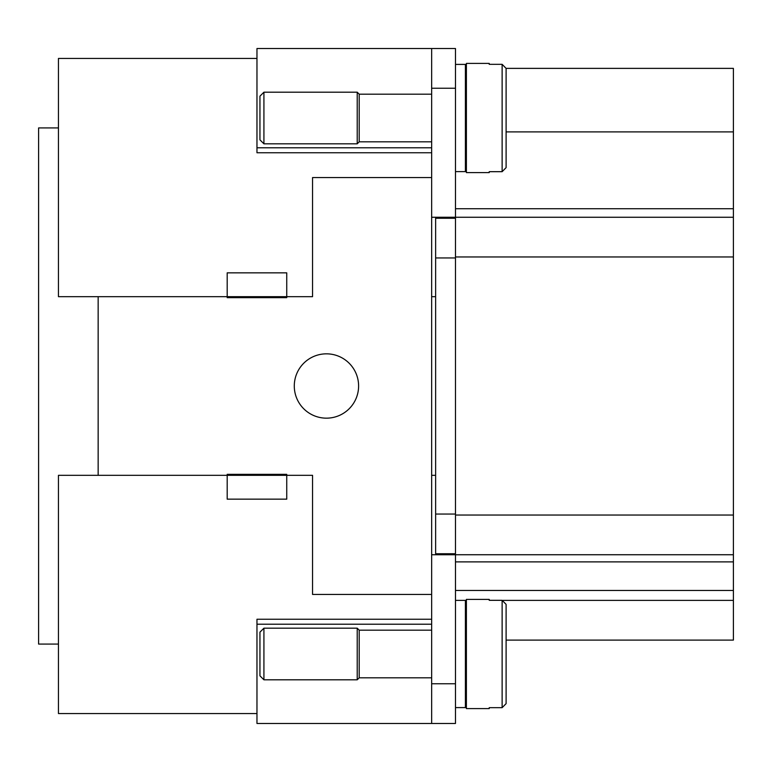 <?xml version="1.0" encoding="UTF-8"?>
<svg xmlns="http://www.w3.org/2000/svg" width="772" height="772" viewBox="0 0 772 772"><rect width="100%" height="100%" fill="white"/><g stroke="black" fill="none" stroke-linecap="round" stroke-linejoin="round"><path stroke-width="1.16" d="M455.48 711.842L455.48 683.77L431.654 683.77L431.654 723.47L455.48 723.47L455.48 711.842M431.654 152.75L256.97 152.75L256.97 48.53L431.654 48.53L431.654 217.26L455.48 217.26L455.48 554.74L431.654 554.74L431.654 217.26M431.654 88.23L455.48 88.23L455.48 48.53L431.654 48.53M431.654 630.174L359.202 630.174L357.214 628.186L263.918 628.186L263.918 679.804L357.214 679.804L359.202 677.816L431.654 677.816M263.918 628.186L259.942 632.162L259.942 675.828L263.918 679.804M357.214 628.186L357.214 679.804M359.202 630.174L359.202 677.816M466.394 600.394L465.41 600.394L465.41 707.596L455.48 707.596M502.128 600.317L489.226 600.317L489.226 599.4L466.394 599.4L466.394 708.59L489.226 708.59L489.226 707.673L502.128 707.673L506.104 703.63L506.104 604.36L502.128 600.317L502.128 707.673M263.918 118.01L263.918 92.196L259.942 96.172L259.942 139.838L263.918 143.814L263.918 118.01M431.654 141.826L359.202 141.826L357.214 143.814L357.214 92.196L263.918 92.196M359.202 141.826L359.202 94.184L357.214 92.196M455.48 171.606L465.41 171.606L465.41 64.404L455.48 64.404M502.128 64.327L489.226 64.327L489.226 63.41L466.394 63.41L466.394 172.6L489.226 172.6L489.226 171.683L502.128 171.683L506.104 167.64L506.104 68.37L502.128 64.327L502.128 171.683M326.45 353.837A32.163 32.163 0 0 1 358.604 386A32.163 32.163 0 0 1 326.45 418.163A32.163 32.163 0 0 1 294.286 386A32.163 32.163 0 0 1 326.45 353.837M256.97 58.45L58.45 58.45L58.45 296.67L227.19 296.67L227.19 297.664L286.74 297.664L286.74 272.844L227.19 272.844L227.19 296.67L312.554 296.67L312.554 177.56L431.654 177.56M506.104 131.906L733.4 131.906L733.4 640.094L506.104 640.094L506.104 644.07L506.104 604.36M733.4 131.906L733.4 68.38L506.104 68.38L506.104 108.08M465.41 68.38L466.394 68.38M431.654 594.44L312.554 594.44L312.554 475.33L286.74 475.33L286.74 499.156L227.19 499.156L227.19 475.33L286.74 475.33L286.74 474.336L227.19 474.336L227.19 475.33L58.45 475.33L58.45 713.55L256.97 713.55M98.15 475.33L98.15 296.67M455.48 553.746L435.63 553.746L435.63 218.254L455.48 218.254M435.63 296.67L431.654 296.67M435.63 475.33L431.654 475.33M733.4 554.74L455.48 554.74L455.48 683.77M431.654 554.74L431.654 683.77M256.97 147.78L431.654 147.78M431.654 723.47L256.97 723.47L256.97 624.22L431.654 624.22M455.48 88.23L455.48 217.26L733.4 217.26M256.97 624.22L256.97 619.25L431.654 619.25M58.45 127.93L38.6 127.93L38.6 644.07L58.45 644.07M455.48 590.474L733.4 590.474M435.63 257.954L455.48 257.954M435.63 514.046L455.48 514.046M455.48 208.73L733.4 208.73M455.48 561.881L733.4 561.881M502.91 600.394L733.4 600.394M455.48 515.03L733.4 515.03M455.48 256.97L733.4 256.97M465.41 600.394L455.48 600.394M466.394 630.174L465.41 630.174M466.394 94.184L465.41 94.184M431.654 94.184L359.202 94.184M466.394 141.826L465.41 141.826M357.214 143.814L263.918 143.814M465.41 677.816L466.394 677.816"/></g></svg>
